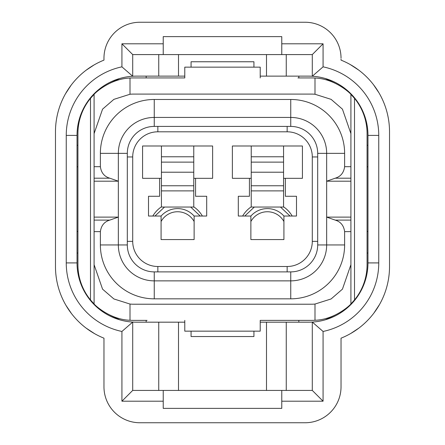 <?xml version="1.0" encoding="UTF-8"?>
<svg xmlns="http://www.w3.org/2000/svg" width="445" height="445" viewBox="0 0 445 445"><rect width="100%" height="100%" fill="white"/><g stroke="black" fill="none" stroke-linecap="round" stroke-linejoin="round"><path stroke-width="0.67" d="M251.236 178.317L232.379 178.317L232.379 145.993L302.422 145.993L302.422 178.317L283.565 178.317M302.422 145.993L302.422 178.317M283.565 190.888L251.236 190.888L251.236 207.053L283.565 207.053L283.565 172.215L251.236 172.215L251.236 145.993M283.565 172.215L283.565 145.993M251.236 190.888L251.236 172.215M232.379 178.317L232.379 145.993M285.356 178.317L285.356 196.278L296.492 196.278L296.492 216.036L283.921 216.036L283.921 239.56L250.874 239.56L250.874 216.036L238.303 216.036L238.303 196.278L249.439 196.278L249.439 178.317M195.561 178.317L212.621 178.317L212.621 145.993L142.578 145.993L142.578 178.317L159.644 178.317L159.644 196.278L148.508 196.278L148.508 216.036L161.079 216.036L161.079 239.56L194.126 239.56L194.126 216.036L206.697 216.036L206.697 196.278L195.561 196.278L195.561 178.317L193.764 178.317M178.501 390.421L178.501 322.174L158.743 322.174L158.743 390.421M341.031 58.167A35.917 35.917 0 0 0 305.114 22.25L139.886 22.25A35.917 35.917 0 0 0 103.969 58.167L103.969 60.125A77.224 77.224 0 0 0 55.475 131.803L55.475 266.499A77.224 77.224 0 0 0 103.969 338.183L103.969 386.833A35.917 35.917 0 0 0 139.886 422.75L305.114 422.75A35.917 35.917 0 0 0 341.031 386.833L341.031 338.183A77.224 77.224 0 0 0 389.525 266.499L389.525 131.803A77.224 77.224 0 0 0 341.031 60.125L341.031 59.107M335.953 39.755L336.732 41.118M121.924 331.464L132.705 322.069A59.268 59.268 0 0 1 77.029 262.912L77.029 135.397A59.268 59.268 0 0 1 132.705 76.24L132.705 54.579L121.924 43.799L163.232 43.799L163.232 36.618L281.768 36.618L281.768 43.799L323.076 43.799L323.076 66.845A70.043 70.043 0 0 1 378.751 135.397L378.751 262.912A70.043 70.043 0 0 1 323.076 331.464L323.076 401.201L281.768 401.201L281.768 390.421L132.705 390.421L121.924 401.201L121.924 331.464A70.043 70.043 0 0 1 66.249 262.912L66.249 135.397A70.043 70.043 0 0 1 121.924 66.845L121.924 43.799M103.969 58.562L103.969 58.167M108.346 40.973L109.008 39.816M266.499 54.579L266.499 76.128L260.214 76.128M163.232 43.799L163.232 54.579L312.295 54.579L312.295 76.24A59.268 59.268 0 0 0 308.708 76.128L286.257 76.128L286.257 54.579M286.257 76.128L266.499 76.128M312.295 54.579L323.076 43.799M281.768 54.579L281.768 43.799M132.705 54.579L163.232 54.579M121.924 66.845L132.705 76.24A59.268 59.268 0 0 1 136.292 76.128L158.743 76.128L158.743 54.579M184.786 76.128L178.501 76.128L178.501 54.579M178.501 76.128L158.743 76.128M191.072 67.151L191.072 61.76L253.928 61.76L253.928 67.151M378.751 135.397L367.971 135.397A59.268 59.268 0 0 0 312.295 76.24L323.076 66.845M367.971 135.397L367.971 262.912A59.268 59.268 0 0 1 312.295 322.069L323.076 331.464M163.232 390.421L163.232 408.382L281.768 408.382L281.768 401.201M286.257 390.421L286.257 322.174L308.708 322.174A59.268 59.268 0 0 0 312.295 322.069L312.295 390.421L323.076 401.201M312.295 390.421L281.768 390.421M286.257 322.174L266.499 322.174L266.499 390.421M191.072 331.158L191.072 336.542L253.928 336.542L253.928 331.158M178.501 322.174L184.786 322.174M260.214 322.174L266.499 322.174M132.705 390.421L132.705 322.069A59.268 59.268 0 0 0 136.292 322.174L158.743 322.174M163.232 401.201L121.924 401.201M142.578 145.993L142.578 178.317M161.435 178.317L159.644 178.317M161.435 190.888L193.764 190.888L193.764 207.053L161.435 207.053L161.435 145.993M193.764 190.888L193.764 172.215L161.435 172.215M193.764 172.215L193.764 145.993M212.621 178.317L212.621 145.993M317.685 244.95L317.685 153.358A26.939 26.939 0 0 0 290.746 126.413L154.254 126.413A26.939 26.939 0 0 0 127.315 153.358L127.315 244.95A26.939 26.939 0 0 0 154.254 271.889L290.746 271.889A26.939 26.939 0 0 0 317.685 244.95L326.663 244.95A35.917 35.917 0 0 1 290.746 280.867L154.254 280.867A35.917 35.917 0 0 1 118.337 244.95L118.337 153.358A35.917 35.917 0 0 1 154.254 117.436L290.746 117.436A35.917 35.917 0 0 1 326.663 153.358L326.663 181.193L350.91 181.193M147.067 320.378L133.6 320.378A55.675 55.675 0 0 1 130.007 320.267C109.865 319.649 94.279 304.597 94.09 303.929L90.496 299.947A55.675 55.675 0 0 1 77.925 264.703L77.925 133.6A55.675 55.675 0 0 1 90.496 98.362L94.09 94.373L94.09 303.929M184.786 320.378L184.786 331.158L260.214 331.158L260.214 320.378L297.933 320.378M94.09 166.686L100.375 166.686C101.215 172.771 104.353 176.609 109.793 178.2L118.337 181.193L94.09 181.193M350.91 231.623L344.625 231.623L344.625 244.95A53.878 53.878 0 0 1 290.746 298.829L154.254 298.829A53.878 53.878 0 0 1 100.375 244.95L100.375 231.623C101.215 225.537 104.353 221.699 109.793 220.103L118.337 217.11L94.09 217.11M100.375 166.686L100.375 153.358A53.878 53.878 0 0 1 154.254 99.474L290.746 99.474A53.878 53.878 0 0 1 344.625 153.358L344.625 166.686L350.91 166.686M297.933 77.925L311.4 77.925A55.675 55.675 0 0 1 314.993 78.042C335.135 78.654 350.721 93.711 350.91 94.373L354.504 98.362A55.675 55.675 0 0 1 367.075 133.6L367.075 264.703A55.675 55.675 0 0 1 354.504 299.947L350.91 303.929L350.91 94.373M260.214 77.925L260.214 67.151L184.786 67.151L184.786 77.925L147.067 77.925M350.91 217.11L326.663 217.11L326.663 181.193L335.207 178.2C340.647 176.609 343.785 172.771 344.625 166.686M344.625 231.623C343.785 225.537 340.647 221.699 335.207 220.103L326.663 217.11L326.663 244.95L344.625 244.95M367.971 231.478L367.075 231.478M367.971 166.825L367.075 166.825M77.925 231.478L77.029 231.478M77.925 166.825L77.029 166.825M94.09 264.703L102.561 289.155L113.898 298.957L130.007 304.052A39.51 39.51 0 0 0 133.6 304.219L311.4 304.219A39.51 39.51 0 0 0 314.993 304.052L331.102 298.957L342.439 289.155L350.91 264.703M94.09 133.6L102.561 109.153L113.898 99.352L130.007 94.251A39.51 39.51 0 0 1 133.6 94.09L311.4 94.09A39.51 39.51 0 0 1 314.993 94.251L331.102 99.352L342.439 109.153L350.91 133.6M350.91 303.929C350.721 304.597 335.135 319.649 314.993 320.267A55.675 55.675 0 0 1 311.4 320.378L260.214 320.378M94.09 94.373C94.279 93.706 109.865 78.654 130.007 78.042A55.675 55.675 0 0 1 133.6 77.925L184.786 77.925M90.496 98.362L90.496 299.947M354.504 299.947L354.504 98.362M250.874 221.515A18.857 18.857 0 0 1 283.921 221.515A18.857 18.857 0 0 0 267.401 211.742M194.126 221.515A18.857 18.857 0 0 0 161.079 221.515M152.819 216.036A28.736 28.736 0 0 1 161.435 206.825M193.764 206.825A28.736 28.736 0 0 1 202.38 216.036M164.522 207.053L154.949 216.036L164.522 207.053M242.62 216.036A28.736 28.736 0 0 1 251.236 206.825M283.565 206.825A28.736 28.736 0 0 1 292.181 216.036M283.565 156.768L251.236 156.768M283.565 162.125L251.236 162.125M283.565 185.76L251.236 185.76M66.249 262.912L77.029 262.912M66.249 135.397L77.029 135.397M378.751 262.912L367.971 262.912M287.153 266.499A25.143 25.143 0 0 0 312.295 241.357L312.295 156.946A25.143 25.143 0 0 0 287.153 131.803L157.847 131.803A25.143 25.143 0 0 0 132.705 156.946L132.705 241.357A25.143 25.143 0 0 0 157.847 266.499L287.153 266.499L287.153 271.889M312.295 241.357L317.685 241.357M157.847 266.499L157.847 271.889M132.705 241.357L127.315 241.357M132.705 156.946L127.315 156.946M157.847 131.803L157.847 126.413M287.153 131.803L287.153 126.413M312.295 156.946L317.685 156.946M193.764 185.76L161.435 185.76M193.764 162.125L161.435 162.125M193.764 156.768L161.435 156.768M367.971 145.276L367.075 145.276M298.829 76.128L298.829 77.925M367.971 253.033L367.075 253.033M298.829 322.174L298.829 320.378M146.171 322.174L146.171 320.378M77.029 253.033L77.925 253.033M77.029 145.276L77.925 145.276M127.315 244.95L100.375 244.95M154.254 271.889L154.254 298.829M127.315 153.358L100.375 153.358M154.254 126.413L154.254 99.474M290.746 126.413L290.746 99.474M94.09 178.2L109.793 178.2M109.793 220.103L94.09 220.103M290.746 298.829L290.746 271.889M317.685 153.358L344.625 153.358M350.91 220.103L335.207 220.103M335.207 178.2L350.91 178.2M100.375 231.623L94.09 231.623M146.171 76.128L146.171 77.925M130.007 320.267L130.007 304.052M314.993 304.052L314.993 320.267M130.007 94.251L130.007 78.042M314.993 78.042L314.993 94.251M283.921 216.064A22.011 22.011 0 0 0 250.874 216.064M194.126 216.064A22.011 22.011 0 0 0 161.079 216.064M190.677 207.053L200.256 216.036M244.744 216.036L254.323 207.053M280.478 207.053L290.051 216.036M379.541 304.486L373.845 313.152M358.943 328.048L350.81 333.439M94.69 333.728L86.119 328.099M71.489 313.586L65.96 305.359M65.46 93.823L71.156 85.156M86.057 70.254L94.19 64.864M350.31 64.581L358.881 70.204M373.511 84.722L379.04 92.949M79.421 279.594L81.457 284.227L79.421 279.594M110.26 315.249L119.61 319.777L110.26 315.249M325.39 319.777L334.74 315.249L325.39 319.777M363.543 284.227L365.579 279.594L363.543 284.227M365.579 118.715L363.543 114.081L365.579 118.715M334.74 83.059L325.39 78.526L334.74 83.059M119.61 78.526L110.26 83.059L119.61 78.526M81.457 114.081L79.421 118.715L81.457 114.081"/></g></svg>
